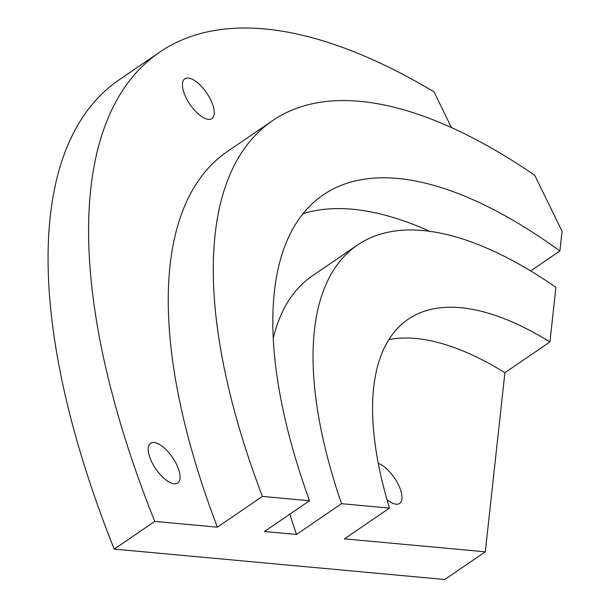 <?xml version="1.0" encoding="UTF-8"?>
<svg xmlns="http://www.w3.org/2000/svg" width="610" height="610" viewBox="0 0 610 610"><rect width="100%" height="100%" fill="white"/><g stroke="black" fill="none" stroke-linecap="round" stroke-linejoin="round"><path stroke-width="0.91" d="M444.781 579.5L485.308 551.814L344.444 538.859L389.477 508.099L341.531 503.685L296.498 534.451L264.473 531.508L309.499 500.741L262.407 496.418L217.381 527.177L154.734 521.42L114.207 549.107L444.781 579.5M389.477 508.099A360.754 151.89 55.7 0 1 408.075 319.327A360.754 151.89 55.7 0 1 549.938 341.928L504.905 372.695A360.754 151.89 55.7 0 0 504.905 372.687L485.308 551.814M451.461 127.627L433.992 91.805A721.5 303.78 55.7 0 0 159.538 52.224L119.011 79.91A721.5 303.78 55.7 0 0 114.207 549.107M159.538 52.224A721.5 303.78 55.7 0 0 154.734 521.42M504.905 372.687A360.754 151.89 55.7 0 0 388.867 339.549M386.984 499.636A24.049 10.126 55.7 0 0 399.611 503.425A24.049 10.126 55.7 0 0 397.552 483.029A24.049 10.126 55.7 0 0 378.269 463.44M549.938 341.928L555.916 287.295A450.637 189.733 55.7 0 0 357.368 245.106L312.343 275.873A450.637 189.733 55.7 0 0 273.181 338.527M289.864 514.161A450.637 189.733 55.7 0 0 296.498 534.451M429.974 231.404A511.363 215.307 55.7 0 0 302.918 213.752M530.647 270.939L559.888 250.962L562.046 231.259L534.734 175.268A601.254 253.15 55.7 0 0 272.403 120.749L227.377 151.509A601.254 253.15 55.7 0 0 217.381 527.177M185.981 97.569A24.049 10.126 55.7 0 0 211.906 118.569A24.049 10.126 55.7 0 0 206.698 92.994A24.049 10.126 55.7 0 0 184.769 78.85A24.049 10.126 55.7 0 0 185.981 97.569M151.776 462.029A24.049 10.126 55.7 0 0 177.701 483.021A24.049 10.126 55.7 0 0 172.493 457.454A24.049 10.126 55.7 0 0 150.563 443.302A24.049 10.126 55.7 0 0 151.776 462.029M357.368 245.106A450.637 189.733 55.7 0 0 341.531 503.685M559.888 250.962A511.363 215.307 55.7 0 0 323.117 194.964A511.363 215.307 55.7 0 0 309.499 500.741M272.403 120.749A601.254 253.15 55.7 0 0 262.407 496.418"/></g></svg>
